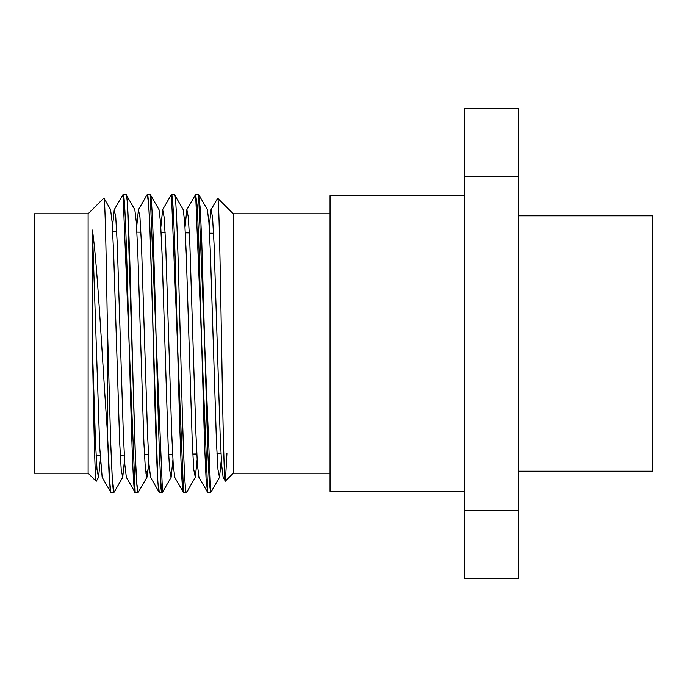 <?xml version="1.0" encoding="UTF-8"?>
<svg xmlns="http://www.w3.org/2000/svg" width="687" height="687" viewBox="0 0 687 687"><rect width="100%" height="100%" fill="white"/><g stroke="black" fill="none" stroke-linecap="round" stroke-linejoin="round"><path stroke-width="1.03" d="M652.65 471.196L652.65 215.804L518.238 215.804L652.65 215.804L652.65 471.196L518.238 471.196L652.65 471.196M518.238 578.72L518.238 108.28L518.238 176.559L464.472 176.559L464.472 108.28L518.238 108.28L464.472 108.28L464.472 510.441L464.472 176.559L518.238 176.559L518.238 578.72L464.472 578.72L464.472 510.441L518.238 510.441L464.472 510.441L464.472 578.72L518.238 578.72M330.061 491.351L464.472 491.351L330.061 491.351L330.061 195.649L464.472 195.649L330.061 195.649L330.061 491.351M96.292 481.226L98.533 477.345L97.004 469.504L95.476 442.05L92.419 347.777C93.655 417.292 94.926 481.845 96.171 481.269L88.116 473.206L34.35 473.206L34.35 213.794L88.116 213.794L88.116 473.206L34.35 473.206L34.35 213.794L88.116 213.794L103.84 198.062C105.017 195.426 106.176 251.545 107.335 322.77L107.335 431.041C102.449 362.865 97.451 263.894 92.419 230.068L92.419 347.777C93.655 417.292 94.926 481.845 96.171 481.269L88.116 473.206L88.116 213.794L103.84 198.062C105.017 195.426 106.176 251.545 107.335 322.77L110.633 441.191L112.273 479.011L114.154 492.167L113.243 490.149L112.402 480.977L110.71 443.656L107.335 322.77L107.335 431.041L109.07 474.674L110.796 492.287L102.165 477.328L99.727 447.555L92.419 230.068C97.451 263.894 102.449 362.865 107.335 431.041L110.057 488.311L110.968 492.433L113.922 492.433M96.103 455.49L100.113 455.429L96.103 455.49M120.277 455.129L124.287 455.069L120.277 455.129M144.459 454.768L148.461 454.708L144.459 454.768M168.633 454.408L172.635 454.347L168.633 454.408M192.807 454.055L196.817 453.995L192.807 454.055M216.98 453.695L220.991 453.635L216.98 453.695M213.554 233.254L209.544 233.194L213.554 233.254M189.346 232.893L185.327 232.833L189.346 232.893M165.129 232.541L161.119 232.481L165.129 232.541M140.912 232.18L136.902 232.12L140.912 232.18M116.704 231.82L112.694 231.759L116.704 231.82M98.533 477.345L100.345 459.758M110.573 209.578L112.144 222.425L113.656 253.606L119.701 442.832L121.213 469.685L122.724 477.345L124.545 459.758M126.193 194.722L134.824 209.655L136.335 222.382L137.847 253.555L143.901 442.9L145.412 469.736L146.924 477.336L148.074 469.427L145.756 473.206M138.336 492.184L136.799 483.82L135.485 458.985L127.567 206.495M122.861 194.773L126.022 194.567L123.059 194.567L122.475 196.31M159.358 492.433L162.312 492.433L159.358 492.433C159.805 492.407 160.251 489.41 160.698 483.45C160.251 489.41 159.805 492.407 159.358 492.433C157.34 494.563 155.322 423.235 153.313 343.663C151.303 264.358 149.259 192.188 147.258 194.567L150.213 194.567L147.258 194.567L148.572 203.137L149.886 227.869L157.778 480.11M135.159 492.433L138.113 492.433L135.159 492.433L123.059 194.567C127.095 185.413 131.123 501.45 135.159 492.433L126.348 477.336L124.836 464.567L123.325 433.385L117.279 244.186L115.768 217.324L114.257 209.647L112.445 227.242M162.312 492.433C160.183 494.588 158.079 415.163 155.975 332.319C154.051 256.818 152.119 192.618 150.213 194.567L162.51 492.236M171.449 194.567C173.545 191.836 175.683 271.451 177.787 354.483C179.693 429.598 181.617 493.979 183.549 492.433L186.503 492.433L183.549 492.433L171.449 194.567L174.412 194.567L171.252 194.765M210.703 492.433L209.363 483.511L207.852 453.429L201.798 242.992L200.286 208.582L198.603 194.567L210.703 492.433L207.74 492.433L195.649 194.567L198.603 194.567L195.469 194.73L186.838 209.655L185.026 227.242M150.616 477.448L149.036 464.627L147.525 433.454L141.47 244.108L139.959 217.272L138.448 209.664L136.636 227.242M126.022 194.567C128.022 192.188 130.066 264.358 132.076 343.663C134.085 423.235 136.103 494.563 138.113 492.433M174.412 194.567C178.44 185.31 182.459 501.33 186.503 492.433C182.459 501.33 178.44 185.31 174.412 194.567M148.074 469.427L148.736 459.758M158.989 209.604L160.535 222.399L162.046 253.58L168.092 442.875L169.603 469.719L171.115 477.345L172.926 459.758M174.584 194.722L183.214 209.655L184.726 222.399L186.237 253.572L192.283 442.832L193.794 469.693L195.314 477.345L197.126 459.758M207.38 209.604L208.917 222.382L210.428 253.555L216.482 442.857L217.994 469.71L219.505 477.345L221.317 459.758M210.9 492.218L219.505 477.336M225.396 481.098C224.048 484.859 222.7 411.59 221.369 332.31C220.149 260.725 218.93 197.624 217.727 198.234L233.279 213.794L217.727 198.234C219.05 197.126 220.398 274.834 221.729 353.401C222.949 425.064 224.168 484.017 225.396 481.098L233.279 473.206L225.396 481.098L226.925 453.549M195.649 194.567L197.135 205.593L198.629 237.024L204.589 445.245L206.083 478.77L207.568 492.278L198.938 477.345L197.427 464.618L195.915 433.445L189.861 244.143L188.35 217.29L186.838 209.655M225.276 481.055L223.129 477.345L221.618 464.592L220.106 433.411L214.061 244.134L212.549 217.29L211.038 209.655L209.217 227.242M174.773 477.388L173.227 464.601L171.716 433.428L165.67 244.16L164.159 217.307L162.647 209.655L160.835 227.242M233.279 213.794L233.279 473.206L233.279 213.794L330.061 213.794L233.279 213.794M330.061 473.206L233.279 473.206L330.061 473.206M114.094 492.27L122.724 477.336M103.952 198.122L110.633 209.672M146.924 477.328L138.293 492.261M122.896 194.722L114.257 209.655M147.078 194.747L138.448 209.681M159.186 492.261L150.547 477.328M159.023 209.664L150.384 194.722M171.115 477.336L162.484 492.278M195.314 477.345L186.675 492.278M207.405 209.655L198.775 194.722M171.278 194.722L162.647 209.655M183.377 492.278L174.738 477.336M217.616 198.277L211.038 209.664"/></g></svg>
